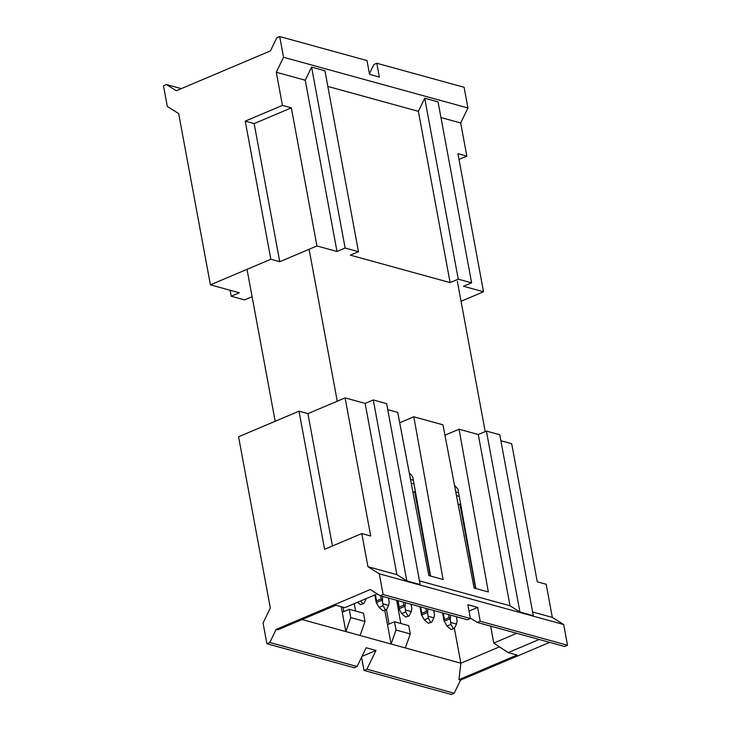 <?xml version="1.0" encoding="UTF-8"?>
<svg xmlns="http://www.w3.org/2000/svg" width="731" height="731" viewBox="0 0 731 731"><rect width="100%" height="100%" fill="white"/><g stroke="black" fill="none" stroke-linecap="round" stroke-linejoin="round"><path stroke-width="1.1" d="M549.675 642.375L460.548 680.104L454.207 693.216L451.301 694.45L364.001 670.437L361.562 657.297M266.906 643.728L269.803 642.503L357.103 666.517L354.197 667.741L266.906 643.728L263.059 623.013L270.315 608.028L238.571 436.772L299.006 411.188L324.601 549.301L361.79 533.548L367.931 566.699L379.279 573.817L383.117 594.531L470.417 618.545L467.858 604.729L477.654 607.424L480.212 621.24L567.512 645.245L563.674 624.53L379.279 573.817M563.674 624.53L552.325 617.421L532.625 611.993M519.942 612.002L486.407 431.071L499.776 434.753L533.301 615.676L519.942 612.002L510.019 605.78L419.493 580.88M406.811 580.889L373.276 399.958L386.635 403.631L420.17 584.562L406.811 580.889L396.887 574.667L367.931 566.699M373.276 399.958L365.144 403.402L396.887 574.667M486.407 431.071L478.275 434.516L510.019 605.78M500.881 440.738L511.682 443.708L537.276 581.821L546.185 584.27L552.325 617.421M567.512 645.245L564.606 646.478L477.306 622.465L470.335 618.088M269.803 642.503L276.154 629.391L370.288 589.533L380.211 595.756L383.117 594.531M365.144 403.402L345.096 397.892L370.699 536.006L361.79 533.548M332.441 545.975L307.906 413.636L299.006 411.188M345.096 397.892L307.906 413.636M377.278 593.919L344.767 607.68L335.858 605.231L277.753 629.83L276.154 629.391M357.103 666.517L366.167 647.785L375.962 650.48L366.907 669.212L454.207 693.216M460.548 680.104L458.94 679.666L460.85 663.209L302.067 619.541M470.417 618.545L467.511 619.769L380.211 595.756M539.167 639.479L508.146 652.619L517.055 655.067L458.94 679.666M516.762 633.32L493.781 643.052L508.146 652.619M499.492 646.853L460.85 663.209L454.399 628.404M493.781 643.052L490.638 626.138M411.224 483.209L414.02 483.977M456.482 495.664L459.269 496.431M343.808 611.591L343.022 607.196M389.066 624.036L386.489 609.745M478.275 434.516L459.059 429.234L488.345 591.955L474.099 588.035L442.968 424.812L413.81 416.789L443.096 579.509L428.841 575.589L397.719 412.366L387.75 409.616M430.596 576.074L412.695 476.621L409.241 472.774M475.844 588.519L457.944 489.066L454.49 485.22M341.203 606.703L342.263 612.24L349.235 609.288L363.49 613.208L365.025 621.496L350.77 617.576L345.845 631.584L342.263 612.24M355.595 611.043L354.261 603.66M384.798 610.467L387.512 624.694L394.484 621.743L408.739 625.663L410.274 633.941L396.019 630.021L391.094 644.029L387.512 624.694M400.844 623.488L396.668 600.288M444.951 435.201L459.059 429.234M399.702 422.756L413.81 416.789M360.1 635.504L365.025 621.496M350.77 617.576L349.235 609.288M405.349 647.949L410.274 633.941M396.019 630.021L394.484 621.743M366.907 669.212L364.001 670.437M480.212 621.24L477.306 622.465M362 656.392L375.962 650.48M477.654 607.424L469.028 611.079M456.382 616.708L457.113 621.003L456.51 624.064L450.78 622.492L450.113 618.81L444.238 621.268M456.802 618.965L456.272 616.681M450.534 615.1L450.351 619.139M444.256 621.295L446.979 626.065L450.945 629.501L454.316 628.441L453.266 628.514L450.926 624.393L446.979 626.065M444.256 621.715L443.799 619.559M421.632 615.063L424.345 619.842L428.311 623.278L431.692 622.218L430.641 622.291L428.302 618.161L424.345 619.842M421.632 615.493L421.166 613.327M433.748 610.486L434.488 614.78L433.876 617.841L428.147 616.27L427.48 612.587M434.177 612.742L433.647 610.458M427.909 608.877L427.717 612.916M411.845 608.548L411.251 611.619L405.522 610.047L404.855 606.365M411.855 608.548L411.023 604.235M405.276 602.655L405.093 606.693M398.011 600.654L399.208 607.086L403.85 605.113L404.828 606.328L398.98 608.813L401.721 613.62L405.687 617.055L409.068 615.995L408.017 616.069L405.678 611.938L401.721 613.62M399.007 609.27L398.541 607.105M388.499 598.04L389.23 602.326L388.627 605.396L382.898 603.824L382.231 600.142M388.929 600.297L388.389 598.013M382.651 596.432L382.468 600.471M376.383 602.618L379.097 607.388L383.062 610.824L386.443 609.773L385.383 609.846L383.053 605.716L379.097 607.388M376.383 603.048L375.917 600.882M366.121 598.643L365.308 598.981M450.077 618.773L449.108 617.558L444.457 619.532L444.256 621.24M450.78 622.492L450.926 624.393M454.316 628.441L456.51 624.064M427.452 612.551L426.484 611.335L421.833 613.309L421.632 615.018M428.147 616.27L428.302 618.161M431.692 622.218L433.876 617.841M399.208 607.086L399.007 608.795M405.522 610.047L405.678 611.938M409.068 615.995L411.251 611.619M386.443 609.773L388.627 605.396M382.203 600.105L381.226 598.89L376.584 600.864L376.383 602.572L382.231 600.105M382.898 603.824L383.053 605.716M360.675 600.946L362.759 603.623L363.819 603.55L366.003 599.173M357.368 602.344L360.438 604.601L363.819 603.55M457.332 281.216L485.201 431.582M337.256 401.209L309.103 249.28M275.185 421.266L247.023 269.346M458.218 504.765L459.909 504.052A1.489 0.484 -10.5 0 1 460.603 503.842M412.969 492.319L414.651 491.607A1.489 0.484 -10.5 0 1 415.354 491.396M230.119 290.262L231.224 296.247L239.366 292.802L210.409 284.843L178.675 113.579L167.326 106.47L163.488 85.755L166.394 84.522L176.317 90.745L270.452 50.896L276.793 37.784L279.699 36.55L283.546 57.265L467.941 107.987L464.094 87.272L376.803 63.259L379.362 77.066L369.557 74.37L366.999 60.563L279.699 36.55M283.546 57.265L276.291 72.25L305.247 80.218L311.589 67.106L324.948 70.779L358.482 251.711L350.35 255.156L450.113 282.595L418.379 111.331L327.853 86.432M418.379 111.331L424.72 98.219L438.079 101.892L471.614 282.824L463.481 286.269L483.52 291.779L457.926 153.665L466.835 156.114L458.995 159.44M440.985 117.554L460.685 122.972L467.941 107.987M252.104 296.749L244.593 299.929L231.224 296.247M305.247 80.218L336.982 251.473L345.123 248.028L311.589 67.106M424.72 98.219L458.255 279.151L471.614 282.824M450.113 282.595L458.255 279.151M345.123 248.028L358.482 251.711M210.409 284.843L270.845 259.258L245.25 121.145L282.44 105.401L276.291 72.25M460.685 122.972L466.835 156.114M282.44 105.401L291.34 107.85L316.943 245.963L336.982 251.473M270.845 259.258L279.754 261.707L254.15 123.594L245.25 121.145M254.15 123.594L291.34 107.85M483.52 291.779L461.051 301.291M279.754 261.707L316.943 245.963M181.325 88.625L166.394 84.522M369.438 73.703L373.897 64.483L376.803 63.259M458.602 492.685L455.769 491.908M413.344 480.24L410.511 479.454M421.604 615.045L427.489 612.551M475.543 588.437L459.909 504.052M430.294 575.982L414.651 491.607M449.108 617.558L448.551 614.552M443.269 613.099L444.457 619.532M426.484 611.335L425.926 608.329M420.645 606.876L421.833 613.309M403.85 605.113L403.293 602.106M381.226 598.89L380.668 595.884M375.432 594.696L376.584 600.864M443.881 620.007L442.566 612.907M421.257 613.784L419.941 606.684M411.124 604.263L411.544 606.529M398.633 607.562L397.308 600.462M375.999 601.339L374.82 594.961"/></g></svg>
